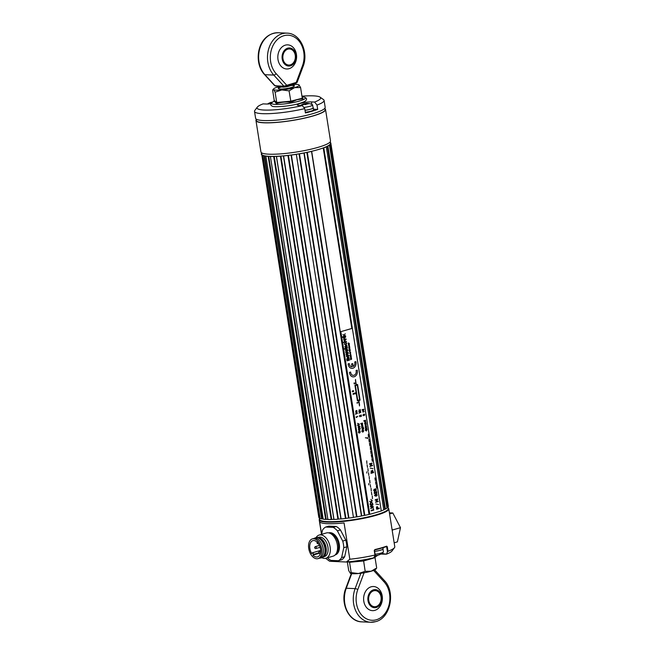 <?xml version="1.0" encoding="UTF-8"?>
<svg xmlns="http://www.w3.org/2000/svg" width="655" height="655" viewBox="0 0 655 655"><rect width="100%" height="100%" fill="white"/><g stroke="black" fill="none" stroke-linecap="round" stroke-linejoin="round"><path stroke-width="0.98" d="M325.666 519.292A34.821 5.567 -9 0 0 327.877 519.407A34.821 5.567 171 0 1 326.206 519.333L325.658 519.407A35.223 5.633 -9 0 1 323.185 519.161L265.856 156.037A34.821 5.567 171 0 1 264.653 155.816L264.137 155.865L321.638 518.883L264.161 155.865M321.63 518.711A34.821 5.567 -9 0 0 323.169 519.022A34.821 5.567 171 0 1 322.154 518.834L321.654 518.883A35.223 5.633 -9 0 1 320.107 518.416L262.892 155.284A34.821 5.567 171 0 1 262.278 154.94L261.82 154.965L319.542 519.399A34.821 5.567 -9 0 0 339.667 521.282A34.821 5.567 -9 0 0 375.839 514.92A34.821 5.567 -9 0 0 388.325 508.509L388.096 507.085M319.239 517.327A34.821 5.567 -9 0 0 320.058 518.138A34.821 5.567 171 0 1 319.779 517.958L319.312 517.982A35.223 5.633 -9 0 1 318.813 517.319L261.697 154.179A34.821 5.567 171 0 1 261.689 154.13A34.821 5.567 171 0 1 261.713 153.728M369.002 514.355A34.821 5.567 -9 0 0 369.707 514.183A34.821 5.567 171 0 1 369.174 514.314L369.002 514.363M352.3 328.335L340.862 331.643L369.797 514.331L381.292 510.998L323.767 147.858A35.223 5.633 -9 0 0 326.296 146.851L383.789 509.86A35.223 5.633 -9 0 1 381.276 510.875L323.783 147.858L323.234 147.948A34.821 5.567 171 0 1 317.986 149.643A34.821 5.567 171 0 1 311.674 151.297L311.518 151.403A35.223 5.633 -9 0 1 307.318 152.345L306.835 152.378A34.821 5.567 171 0 1 304.215 152.902L303.936 153.016A35.223 5.633 -9 0 1 299.45 153.835L299.04 153.835A34.821 5.567 171 0 1 296.322 154.277L295.945 154.4A35.223 5.633 -9 0 1 291.401 155.047L291.082 155.022A34.821 5.567 171 0 1 288.413 155.358L287.954 155.472A35.223 5.633 -9 0 1 283.607 155.923L283.402 155.874A34.821 5.567 171 0 1 280.913 156.078L280.397 156.185A35.223 5.633 -9 0 1 276.476 156.414L276.394 156.34A34.821 5.567 171 0 1 274.224 156.406L273.684 156.496A35.223 5.633 -9 0 1 270.4 156.488L270.441 156.389A34.821 5.567 171 0 1 268.706 156.316L268.165 156.389L325.658 519.407M331.176 519.423A34.821 5.567 -9 0 0 333.96 519.35L333.886 519.35A34.821 5.567 171 0 1 331.725 519.415L331.176 519.513A35.223 5.633 -9 0 1 327.893 519.505L270.4 156.488M273.7 156.496L331.193 519.505L273.684 156.496M276.476 156.414L333.976 519.431A35.223 5.633 -9 0 0 337.898 519.202L280.397 156.185M337.89 519.128A34.821 5.567 -9 0 0 341.091 518.875L340.895 518.891A34.821 5.567 171 0 1 338.406 519.096L337.898 519.202L280.406 156.185M283.607 155.923L341.099 518.94A35.223 5.633 -9 0 0 345.447 518.49L287.954 155.472L345.447 518.49M348.894 518.039L348.583 518.039A34.821 5.567 171 0 1 345.906 518.375L345.455 518.49M291.401 155.047L348.902 518.064A35.223 5.633 -9 0 0 353.438 517.417L296.322 154.277M311.518 151.403L369.011 514.421A35.223 5.633 -9 0 1 364.81 515.354L307.31 152.337L364.81 515.354L364.327 515.387A34.821 5.567 171 0 1 361.707 515.919L361.429 516.001A35.223 5.633 -9 0 1 356.942 516.852L299.45 153.827L356.533 516.852A34.821 5.567 171 0 1 353.815 517.294M361.437 516.034L303.936 153.016M385.328 508.96A34.821 5.567 -9 0 1 383.773 509.737A34.821 5.567 171 0 0 384.862 509.213L385.377 509.107L327.877 146.09L327.361 146.196A34.821 5.567 171 0 1 326.133 146.785L326.296 146.851M385.377 509.107A35.223 5.633 -9 0 0 386.949 508.165L329.449 145.148A35.223 5.633 -9 0 1 327.877 146.09L385.353 509.107M387.694 507.15A34.821 5.567 -9 0 1 386.909 507.944A34.821 5.567 171 0 0 387.31 507.6L387.752 507.478L330.276 144.46L329.809 144.583A34.821 5.567 171 0 1 329.17 145.115L329.449 145.148M330.251 144.468L387.752 507.478A35.223 5.633 -9 0 0 388.317 506.651L330.824 143.642A35.223 5.633 -9 0 1 330.276 144.46M330.456 143.183A34.821 5.567 171 0 1 330.464 143.232A34.821 5.567 171 0 1 330.447 143.633L330.8 143.642M388.317 506.078L330.816 143.06L388.227 506.094M330.84 143.06A35.223 5.633 -9 0 0 330.333 142.397L329.874 142.422M261.623 153.704L261.443 154.277L261.337 153.72A35.223 5.633 -9 0 1 261.558 153.286M261.32 154.302A35.223 5.633 -9 0 0 261.82 154.965L319.337 517.974M262.606 155.399A35.223 5.633 -9 0 0 264.137 155.865M265.693 156.144A35.223 5.633 -9 0 0 268.165 156.389L325.682 519.399M261.697 154.179L261.689 154.13A34.821 5.567 -9 0 0 308.235 152.075A34.821 5.567 -9 0 0 330.464 143.232L330.538 143.658M345.439 518.424A34.821 5.567 -9 0 0 348.886 517.999M353.43 517.352A34.821 5.567 -9 0 0 356.934 516.787M361.429 515.968A34.821 5.567 -9 0 0 364.794 515.288M256.228 119.636A35.223 5.633 -9 0 0 255.966 120.536A35.223 5.633 -9 0 0 276.32 122.444A35.223 5.633 -9 0 0 312.91 116.009A35.223 5.633 -9 0 0 325.535 109.516A35.223 5.633 -9 0 0 325.003 108.746M255.966 120.536L260.936 151.935A35.223 5.633 -9 0 0 281.29 153.835A35.223 5.633 -9 0 0 317.88 147.4A35.223 5.633 -9 0 0 330.505 140.915L325.535 109.516M321.605 534.251L319.64 521.855A35.223 5.633 -9 0 0 327.41 523.681A35.223 5.633 -9 0 0 344.072 522.936L349.827 559.239A35.223 5.633 -9 0 0 374.971 555.047L374.259 550.536L374.758 549.938L385.729 546.827M375.233 555.178L374.488 550.437L374.873 549.578L374.259 550.536M381.316 553.729A8.048 1.285 171 0 1 382.987 553.721L386.45 554.155A32.201 5.15 171 0 0 391.977 551.011L394.466 547.678A35.223 5.633 -9 0 1 387.997 551.281L387.285 546.761L386.663 546.164L386.491 546.548M394.466 547.678A35.223 5.633 -9 0 0 394.777 546.704L388.783 508.837A35.223 5.633 171 0 1 366.178 517.802A35.223 5.633 171 0 1 327.164 522.109A35.223 5.633 171 0 1 319.206 519.857L321.507 534.365M375.184 555.415L373.571 557.888A32.201 5.15 171 0 1 346.364 562.006L329.784 561.278A32.201 5.15 171 0 1 329.203 560.95L327.86 560M346.364 562.006L349.827 559.239M325.592 558.322L329.784 561.278M387.997 551.281L387.449 551.862L386.663 546.868L387.285 546.761M386.45 554.155L387.449 551.862M318.928 553.369L312.926 555.104A8.45 5.15 -106.1 0 0 316.496 557.012A8.45 5.15 -106.1 0 0 317.536 556.889A8.45 5.15 -106.1 0 0 320.344 548.169A8.45 5.15 -106.1 0 0 313.884 540.531A8.45 5.15 -106.1 0 0 312.836 540.653A8.45 5.15 -106.1 0 0 311.813 553.68L312.132 553.041A1.007 0.614 -106.1 0 1 313.246 554.474L318.641 552.91M318.043 558.625L319.575 558.183A10.267 6.255 -106.1 0 0 322.989 547.596A10.267 6.255 -106.1 0 0 315.137 538.32A10.267 6.255 -106.1 0 0 313.868 538.467L312.337 538.909A10.267 6.255 -106.1 0 0 308.923 549.496A10.267 6.255 -106.1 0 0 316.774 558.772A10.267 6.255 -106.1 0 0 318.043 558.625A10.267 6.255 -106.1 0 0 321.449 548.038A10.267 6.255 -106.1 0 0 313.606 538.762A10.267 6.255 -106.1 0 0 312.337 538.909M313.377 554.433A9.457 5.764 -106.1 0 0 313.72 554.875M312.926 555.104L313.246 554.474M325.871 558.248L333.117 556.152A12.077 7.352 -106.1 0 0 337.341 544.829A12.077 7.352 -106.1 0 0 326.395 532.949L319.157 535.053A12.077 7.352 73.9 0 1 330.104 546.925A12.077 7.352 73.9 0 1 325.871 558.248A12.077 7.352 73.9 0 1 321.9 557.724M318.109 537.444L318.829 537.239A10.062 6.132 73.9 0 1 327.95 547.13A10.062 6.132 73.9 0 1 324.43 556.57L323.709 556.783M318.199 553.581A10.062 6.132 73.9 0 1 317.872 553.131M319.665 537.927A10.062 6.132 73.9 0 1 319.894 538.017A10.062 6.132 73.9 0 1 326.108 547.662A10.062 6.132 73.9 0 1 324.905 555.342A10.062 6.132 73.9 0 1 324.765 555.546M316.357 554.114A10.062 6.132 73.9 0 1 316.029 553.663M314.138 538.402L314.441 538.222A10.464 6.378 73.9 0 1 315.342 537.829A10.464 6.378 73.9 0 1 324.831 548.12A10.464 6.378 73.9 0 1 321.163 557.937A10.464 6.378 73.9 0 1 320.189 558.085L319.837 558.101M314.547 554.638A10.464 6.378 73.9 0 1 314.228 554.187M316.078 537.616A12.077 7.352 73.9 0 1 319.157 535.053M342.721 541.071L337.382 530.845L340.453 529.96L345.791 540.178L342.721 541.071A18.111 11.037 -106.1 0 1 343.769 547.695L346.839 546.802A18.111 11.037 -106.1 0 0 345.791 540.178M346.839 546.802L344.686 556.693L341.623 557.585L343.769 547.695M327.516 557.773A18.111 11.037 -106.1 0 0 330.947 560.402L338.438 560.729L341.509 559.845A18.111 11.037 -106.1 0 0 344.686 556.693M338.438 560.729A18.111 11.037 -106.1 0 0 341.623 557.585M325.666 527.046L328.736 526.153L336.228 526.481L333.158 527.373L325.666 527.046A18.111 11.037 -106.1 0 0 322.489 530.19L321.589 534.349M340.453 529.96A18.111 11.037 -106.1 0 0 336.228 526.481M337.382 530.845A18.111 11.037 -106.1 0 0 333.158 527.373M394.163 542.807L397.389 541.873L400.483 527.668L392.812 512.988L389.414 512.832M392.279 530.943L392.492 529.977L400.483 527.668M389.586 513.921L392.812 512.988M392.492 529.977L391.968 528.978M302.16 97.472L303.101 98.774L296.895 99.757L290.992 102.278C285.957 101.705 281.052 102.164 276.287 103.646C275.313 101.91 274.445 101.197 273.684 101.517L273.708 101.5M273.684 101.517L274.248 100.461L276.729 102.491L290.714 101.189L302.364 98.234M290.992 102.278L289.076 90.857L294.578 87.623L300.579 87.533L302.217 97.857L303.101 98.774M294.046 84.372A13.084 2.088 171 0 1 298.934 84.839A13.084 2.088 171 0 1 299.098 84.945A13.084 2.088 -9 0 1 294.578 87.623A13.084 2.088 171 0 1 281.838 89.94L275.092 92.167L276.729 102.491L276.287 103.646M298.934 84.839L300.579 87.533M289.076 90.857L281.838 89.94A13.084 2.088 171 0 1 273.602 89.579A13.084 2.088 171 0 1 273.634 88.843A13.084 2.088 171 0 1 278.121 86.902A13.084 2.088 171 0 1 278.146 86.894M275.092 92.167L273.602 89.579L272.619 90.136L273.602 89.579M281.29 87.041A8.048 1.285 -9 0 0 280.217 89.039A8.048 1.285 -9 0 0 291.418 87.483A8.048 1.285 -9 0 0 291.098 85.486L287.766 86.526A8.048 1.285 171 0 1 283.754 87.123L278.162 86.869A8.048 1.285 171 0 1 278.121 86.779A8.048 1.285 171 0 1 278.76 86.132M291.066 85.486A8.048 1.285 -9 0 0 287.447 85.805M283.91 86.403A8.048 1.285 -9 0 0 281.601 86.951M274.248 100.461L272.619 90.136M293.424 83.594L293.98 84.159A8.048 1.285 171 0 1 294.029 84.258A8.048 1.285 171 0 1 293.383 84.904L291.098 85.478M289.068 68.693A12.077 9.383 92.5 0 0 295.675 61.881A15.098 15.098 0 0 0 296.076 52.728A12.077 9.383 92.5 0 0 285.343 45.146A12.077 9.383 92.5 0 0 278.007 59.589A12.077 9.383 92.5 0 0 289.068 68.693M290.501 65.836A9.055 7.033 92.5 0 0 296.003 55.012A9.055 7.033 92.5 0 0 287.701 48.175A9.055 7.033 92.5 0 0 282.207 59.007A9.055 7.033 92.5 0 0 290.501 65.836M290.345 64.853A8.048 6.255 92.5 0 0 295.348 56.248A8.048 6.255 92.5 0 0 289.461 48.961A8.048 6.255 92.5 0 0 287.856 49.158A8.048 6.255 92.5 0 0 282.862 57.763A8.048 6.255 92.5 0 0 288.749 65.05A8.048 6.255 92.5 0 0 290.345 64.853M286.431 86.075L295.773 83.373A1.007 0.614 -106.1 0 0 296.248 82.415L296.649 82.505M277.982 86.092L277.024 86.059L277.982 86.092A1.007 0.778 -87.5 0 1 277.745 85.911L283.926 86.19L273.79 75.088A23.752 18.446 -87.5 0 1 268.091 51.303A23.752 18.446 -87.5 0 1 282.272 33.708A23.752 18.446 -87.5 0 1 286.98 33.143C300.219 33.176 308.947 52.269 303.019 66.63L297.075 82.505L293.579 84.028M275.73 86.002A1.007 0.778 -87.5 0 1 275.534 86.026L274.658 85.658L277.745 85.911M283.926 86.19L296.248 82.415L302.397 65.983A21.738 16.883 92.5 0 0 300.563 43.23A21.738 16.883 92.5 0 0 283.844 35.73A21.738 16.883 92.5 0 0 270.875 51.827A21.738 16.883 92.5 0 0 276.082 73.597L286.669 85.191A1.007 0.614 -106.1 0 1 286.317 86.132L284.393 86.419A1.007 0.778 -87.5 0 1 283.926 86.19M281.249 86.067A1.007 0.778 92.5 0 0 281.486 86.247L284.393 86.419A1.007 0.778 -87.5 0 0 284.598 86.394L286.194 86.141A1.007 0.614 -106.1 0 0 286.317 86.132L288.634 85.461M350.671 561.63L369.657 559.124L372.449 558.134M374.578 557.151L376.232 556.316A17.194 2.751 171 0 1 374.292 557.135M347.338 561.933L348.714 570.587L350.36 573.281A13.084 2.088 -9 0 0 350.36 573.281A13.084 2.088 -9 0 0 358.432 573.534A13.084 2.088 -9 0 0 371.172 571.217L375.692 568.54M350.196 573.174L351.186 572.617L358.432 573.534L365.171 571.316L371.172 571.217A13.084 2.088 -9 0 0 375.659 569.277L376.363 568.532M375.618 556.603L375.045 557.659L363.533 560.983L349.549 562.293L348.304 561.851M351.186 572.617L349.549 562.293L348.796 561.482M363.509 560.107L365.171 571.316M375.045 557.659L376.682 567.983M373.653 590.818A8.048 6.255 92.5 0 0 368.65 599.423A8.048 6.255 92.5 0 0 374.537 606.71A8.048 6.255 92.5 0 0 376.134 606.514A8.048 6.255 92.5 0 0 381.136 597.909A8.048 6.255 92.5 0 0 375.25 590.622A8.048 6.255 92.5 0 0 373.653 590.818M371.131 586.806A12.077 9.383 92.5 0 0 363.795 601.241A12.077 9.383 92.5 0 0 374.856 610.354A12.077 9.383 92.5 0 0 381.464 603.542A15.098 15.098 0 0 0 381.865 594.38A12.077 9.383 92.5 0 0 371.131 586.806M373.497 589.836A9.055 7.033 92.5 0 0 367.995 600.66A9.055 7.033 92.5 0 0 376.289 607.496A9.055 7.033 92.5 0 0 381.791 596.664A9.055 7.033 92.5 0 0 373.497 589.836M366.505 572.347L362.805 572.994M382.987 549.168L383.412 551.837A7.041 1.13 171 0 1 383.298 552.1A7.041 1.13 171 0 1 375.094 554.269M375.503 555.571L375.503 555.571A11.381 3.684 80 0 0 375.839 555.505L376.658 555.399A11.381 7.459 86.4 0 0 377.354 555.342L377.829 555.235A11.381 11.078 48.7 0 0 378.819 554.932L379.351 554.744A11.381 3.562 75.8 0 1 379.261 554.777M269.819 103.424L270.31 103.334A11.381 11.094 -38.7 0 1 271.301 102.982L271.563 102.933M269.811 102.892L269.483 102.982A11.381 6.591 71.9 0 1 270.081 102.843L270.155 102.917A11.381 4.569 -97.1 0 0 269.794 103.302L270.31 103.334M270.081 102.843L270.237 103.359M272.447 102.147L271.62 102.295A11.381 4.569 82.9 0 0 271.195 102.336L270.793 102.45A11.381 11.225 -50.6 0 0 269.803 102.802L269.483 102.982M271.317 102.974L270.793 102.45L270.9 103.113M303.781 107.428A7.041 1.13 -9 0 0 312.631 104.939A7.041 1.13 -9 0 0 312.582 104.841A7.041 1.13 -9 0 0 312.435 104.734A11.479 11.479 0 0 0 308.055 103.441L307.539 103.416A11.381 11.241 135.2 0 0 306.491 103.416L306.024 103.457A11.381 6.525 77 0 0 305.427 103.588L304.6 103.736A11.381 4.781 83.1 0 0 304.157 103.777L303.748 103.891A11.381 11.241 -44.8 0 0 302.749 104.243L302.422 104.423A11.381 6.403 72.2 0 1 303.003 104.284L303.06 104.358A11.381 4.781 -96.9 0 0 302.684 104.751L303.183 104.784A11.381 11.119 -33.9 0 1 304.182 104.432L304.649 104.399A11.381 6.403 -107.8 0 1 305.296 104.612L306.122 104.464A11.381 4.651 -92.6 0 1 306.515 104.071L306.917 103.957A11.381 11.119 146.1 0 1 307.973 103.957L308.308 103.777A11.381 6.525 -103 0 0 307.67 103.564L307.604 103.49A11.381 4.651 87.4 0 1 308.038 103.449L307.539 103.416L308.038 103.449M303.191 104.784L303.101 104.301L303.15 104.8M305.001 110.286A7.041 1.13 -9 0 0 313.09 107.878L312.631 104.939M302.766 104.325L302.34 104.44M304.28 104.407L303.748 103.891L303.854 104.538M307.621 103.948L307.604 103.49M317.691 109.393A35.223 5.633 -9 0 1 312.148 111.194A35.223 5.633 -9 0 1 305.427 112.947L304.739 108.632A35.223 5.633 171 0 1 254.517 111.416L255.606 118.285A35.223 5.633 -9 0 0 275.96 120.184A35.223 5.633 -9 0 0 312.55 113.749A35.223 5.633 -9 0 0 325.175 107.264L324.094 100.395A35.223 5.633 171 0 1 317.004 105.078L317.691 109.393L313.508 109.213M254.517 111.416A35.223 5.633 171 0 1 254.836 110.441L257.325 107.109A32.201 5.15 -9 0 0 269.958 110.065A32.201 5.15 -9 0 0 302.323 105.602L304.739 108.632M317.004 105.078L314.588 102.049L311.428 101.91A8.048 1.285 -9 0 0 300.236 103.465A8.048 1.285 -9 0 0 297.345 104.947A8.048 1.285 -9 0 0 299.163 105.463L302.323 105.602M314.588 102.049A32.201 5.15 -9 0 0 320.09 97.169L323.488 99.568A35.223 5.633 171 0 1 324.094 100.395M320.09 97.169A32.201 5.15 -9 0 0 301.955 96.187M257.325 107.109A32.201 5.15 -9 0 1 263.089 103.875L266.241 104.014A8.048 1.285 -9 0 0 270.924 103.736M256.138 119.054L256.359 120.471A34.821 5.567 -9 0 0 276.484 122.354A34.821 5.567 -9 0 0 312.656 115.992A34.821 5.567 -9 0 0 325.134 109.582L324.913 108.165M305.009 110.318A7.246 1.154 -9 0 0 312.738 108.419A7.246 1.154 -9 0 0 313.295 107.854A7.246 1.154 -9 0 0 313.049 107.617M305.32 112.275A7.246 1.154 -9 0 0 313.049 110.384A7.246 1.154 -9 0 0 313.606 109.811L313.295 107.854M374.627 551.363A7.246 1.154 -9 0 0 382.594 549.43A7.246 1.154 -9 0 0 383.142 548.865L382.962 547.736M349.459 372.392A5.134 3.987 92.5 0 0 354.224 376.772A5.134 3.987 92.5 0 0 357.237 370.14L356.058 370.484A3.594 2.792 -87.5 0 1 353.987 375.274A3.594 2.792 -87.5 0 1 350.638 372.056L349.459 372.392M348.116 363.885A5.134 3.987 92.5 0 0 352.873 368.266A5.134 3.987 92.5 0 0 355.894 361.634L354.707 361.978A3.594 2.792 -87.5 0 1 353.209 366.513L352.75 363.59L351.571 363.934L352.038 366.857A3.594 2.792 -87.5 0 1 349.295 363.55L348.116 363.885M345.889 345.193L346.233 347.363L346.97 346.168L346.258 345.136L347.215 346.127L346.233 347.74L344.833 346.806L345.889 345.193L344.825 346.806L346.225 347.74M346.233 347.363L346.953 346.168L346.38 345.128M345.079 346.732L345.987 347.428L345.701 345.627L345.079 346.732M368.126 471.264L367.93 468.554M359.546 412.265L360.406 412.396L359.963 411.692L359.562 412.265L360.422 412.396L359.972 411.692M375.061 495.843L376.854 494.861L375.733 494.509L375.078 495.843L376.862 494.861L375.741 494.509M368.135 437.974L365.384 437.786L368.135 437.974M346.028 338.889L343.826 339.904L343.728 337.677L345.725 336.981L343.793 338.643L344.686 339.282L346.028 338.889M340.862 331.643L369.797 514.331M363.451 410.873L362.035 409.735L363.877 409.203L363.451 410.873L362.764 409.842M364.868 423.04L366.145 423.449L364.786 423.842L364.63 423.024L365.924 422.066L364.868 423.04L366.079 423.155M364.802 423.842L364.884 422.377L365.908 422.066M364.851 424.26L366.194 423.875L366.112 425.332L365.072 425.652L366.129 424.669L364.851 424.26M366.055 427.355L365.236 426.773L365.793 425.791L366.628 426.372L366.055 427.355L365.228 426.773L366.071 425.75M361.126 416.097L361.183 414.877L361.429 416.416L359.906 415.598L360.103 416.768L359.448 416.162L359.841 415.295L361.126 416.097L361.175 414.885M361.413 416.416L359.89 415.598M360.103 416.768L359.464 416.162L359.996 415.278M360.627 423.589L362.469 423.056L360.627 423.589M362.469 425.365L361.797 424.366L361.855 425.513L361.323 424.849L361.511 424.104L362.567 423.695L362.469 425.365L361.781 424.366M362.1 429.606L363.443 429.213L362.1 429.606M362.469 432.054L361.838 431.383L362.24 430.351L362.551 431.596L363.165 430.048M362.059 431.309L362.559 431.596L363.042 430.065L363.721 430.761L363.222 431.94L363.091 430.392M363.222 431.94L363.107 430.392L362.485 432.054L361.847 431.383L362.24 430.36M356.328 411.798L357.049 411.586L355.755 412.282L355.837 410.816L356.877 410.497L355.821 411.479L356.328 411.798M357.147 413.452L355.542 414.23L356.459 412.421L357.352 413.403M359.562 428.444L360.266 428.558L358.416 429.091L358.842 427.42L359.554 428.452L360.217 428.264M376.478 492.912L376.551 491.193M375.028 493.87L374.128 493.01L374.685 491.774L376.486 492.92L376.56 491.184L376.912 493.371L374.742 492.2L374.431 492.937L375.028 493.87L374.111 493.01L374.889 491.749M376.019 496.22L374.529 495.532L375.675 494.083L377.165 494.771L377.034 495.589L376.019 496.22L374.513 495.532L376.355 493.985M358.629 400.59L359.505 405.953M357.425 400.934L358.645 400.582L359.579 404.962L358.875 400.516L360.078 400.172L357.589 384.469L356.385 384.821L355.452 380.449L356.156 384.886L354.936 385.238L357.425 400.934L354.953 385.238L356.156 384.886L355.509 379.45M357.573 384.477L356.385 384.821M349.009 347.477L349.835 347.723L348.943 347.977L348.845 347.461L348.984 346.405L349.598 346.233L348.902 346.839L349.688 346.88L349.009 347.477L349.786 347.527M348.959 347.977L348.763 346.831L349.582 346.233M349.688 346.88L348.902 346.839M349.434 348.37L349.058 348.681L348.992 348.092L349.434 348.37M349.696 349.59L349.721 348.722L349.713 349.795L349.172 349.41L349.565 348.771M349.696 349.795L349.156 349.41L349.541 348.771L349.713 349.59L349.737 348.722L350.073 349.14M349.86 355.878L351.055 355.534L351.154 356.025L350.769 356.623L349.86 355.878M350.63 359.439L351.645 359.145L350.466 359.71L351.367 358.678L350.237 358.236L351.432 357.892L350.466 358.4L351.579 358.743L350.63 359.439L351.629 359.153M351.432 357.892L350.245 358.236L351.375 358.678L350.482 359.71M342.434 336.965L344.358 336.023L342.974 334.508L343.965 335.335L345.21 333.723L344.178 335.516L345.578 336.048L342.418 336.957L344.342 336.023L342.974 334.525M343.957 335.335L345.201 333.739M343.343 336.965L345.603 336.31L343.343 336.965M342.459 337.219L342.917 337.464L342.459 337.219M344.399 339.315L346.012 338.897M343.826 339.904L343.711 337.677L345.709 336.981M344.825 341.894L346.421 341.476M343.343 342.737L344.505 342.025L344.121 340.256L346.118 339.56L344.202 341.214L346.495 341.836L343.285 342.385L344.514 342.025L344.137 340.264L346.135 339.56M345.357 344.8L346.544 343.539L345.971 342.508M345.815 345.103L344.407 344.17L344.988 342.811M345.734 352.112L348.231 352.505L348.354 353.315L346.208 355.043L346.061 354.167L347.625 353.086L345.865 352.947L345.734 352.112M347.854 357.532L346.38 356.394L347.379 354.535L348.861 355.673L347.854 357.532L346.372 356.385L347.813 354.47M347.084 360.831L346.757 359.177L347.404 357.974L348.976 357.515L349.107 358.31L347.314 359.3L347.887 359.767L349.262 359.374L349.393 360.168L347.068 360.831L346.749 359.177L347.387 357.974L348.968 357.515M346.962 351.956L345.488 350.81L346.929 348.894M344.612 349.148L345.119 348.092L345.414 348.566L347.052 348.092L347.224 347.477L347.502 347.838L345.316 349.361L344.546 348.82L345.324 348.034M345.414 348.566L347.068 348.092L347.232 347.477L347.494 347.838M351.236 356.656L351.178 357.745L350.556 356.926L351.236 356.656L350.556 356.926L350.761 357.835M350.605 355.444L350.065 355.059L350.474 354.412L350.605 355.239L350.613 354.38L350.605 355.444L350.048 355.059L350.466 354.421M349.827 353.553L350.703 353.299L349.827 353.553M350.163 352.963L350.63 352.824L349.786 353.274L349.835 352.325L350.515 352.12L350.163 352.963M349.664 350.687L349.999 349.934L350.286 350.515L349.803 351.465L349.049 350.883L349.303 350.155L349.516 351.268L350.138 350.572L349.549 350.065L350.278 350.515M349.803 351.465L349.066 350.883L349.311 350.163M349.516 351.268L349.95 350.171M349.385 344.997L349.32 346.086L348.73 345.529L348.918 346.184L348.697 345.267L349.385 344.997M348.493 345.038L348.689 344.031L349.221 343.883L348.542 344.514L349.369 344.784L348.476 345.038L348.378 344.505L349.213 343.883M349.369 343.564L348.313 343.973L348.902 343.277L348.149 342.966L349.123 343.31M353.34 391.371L353.381 390.568M353.553 391.592L352.537 391.043L352.668 391.829L352.234 391.42L352.496 390.839L353.356 391.379L353.389 390.56L353.553 391.592L352.529 391.043M352.668 391.829L352.505 390.839L353.061 391.133M354.183 383.895L354.044 382.987L355.026 383.159L354.756 383.748L354.887 383.191L354.068 383.191L354.183 383.895L354.027 382.987L355.043 383.159L354.773 383.748L354.601 382.954M356.844 402.858L358.056 402.375L357.368 403.161L356.844 402.858M353.16 393.467L353.119 394.466M355.166 392.869L353.528 394.007L355.313 393.851L356.189 393.09L355.166 392.869L353.487 393.712M378.164 508.345L379.229 508.034L379.31 508.509L376.69 509.262L376.453 507.535L377.059 506.569L378.164 508.345L379.22 508.043M376.699 509.262L376.437 507.535L377.288 506.536M375.855 503.99L378.68 504.53M376.191 501.665L378.123 501.108L378.205 501.583L375.593 502.336L377.198 499.683L375.274 500.24L375.184 499.765L377.788 499.02M375.274 500.232L375.2 499.765L377.804 499.012L376.191 501.673L378.131 501.108M374.144 490.62L375.078 490.767L374.603 490.055L375.29 488.826L376.347 489.621L375.282 491.16L374.12 491.111L373.694 490.341L374.21 489.187L374.144 490.62L375.061 490.767L374.586 490.055L375.552 488.794M376.592 488.27L376.396 485.56M375.552 481.769L375.97 484.422L375.552 481.769M374.938 477.921L375.356 480.574L374.938 477.921M371.008 473.336L371.311 470.789L371.95 471.133L372.474 470.323L373.62 472.583L371 473.336L371.303 470.789L371.942 471.125L372.67 470.29M370.165 468.063L372.99 468.603M369.584 464.313L369.51 463.846L372.114 463.093L370.501 465.746L372.433 465.189L372.523 465.656L369.903 466.409L371.508 463.756L369.584 464.313L369.494 463.846L372.097 463.093M371.893 458.68L372.31 461.333L371.893 458.68M371.279 454.832L371.712 457.485L371.279 454.832M370.673 450.976L371.09 453.628L370.673 450.976M370.493 449.78L370.296 447.07M369.453 443.279L369.87 445.932L369.453 443.279M368.839 439.431L369.264 442.084L368.839 439.431M365.367 437.786L368.175 438.326M368.462 436.95L368.274 434.232M373.145 508.141L373.776 510.106L371.164 510.859L371.09 510.392L373.399 509.721L373.145 508.141M370.828 508.64L370.755 508.149L372.892 506.855L370.517 506.675L370.427 506.11L372.556 504.718L370.198 504.718L370.116 504.235L372.859 504.317L372.949 504.833L370.787 506.299L373.211 506.487L373.301 507.044L370.812 508.64L370.738 508.149L372.875 506.855L370.501 506.675L370.419 506.11L372.539 504.718M372.859 504.317L370.132 504.235L370.206 504.718M372.711 503.408L371.123 502.59L370.083 503.998L370.779 502.41L369.657 501.304L371.041 502.017L372.245 500.379L371.41 502.205L372.728 503.417L371.131 502.59M371.033 502.008L372.236 500.379M370.943 499.298L371.442 500.453L370.943 499.298M372.474 498.717L372.286 496.007M371.434 492.224L371.852 494.877L371.434 492.224M371.254 491.021L371.066 488.302M370.214 484.528L370.632 487.173L370.214 484.528M368.675 484.88L368.781 483.554M369.559 480.418L369.993 483.071L369.559 480.418M369.387 479.223L369.183 476.504M368.773 475.374L368.577 472.656M366.808 473.082L366.898 471.756M367.078 464.763L367.504 467.416L367.078 464.763M366.906 463.568L366.718 460.85M359.775 432.93L359.66 431.391L359.038 433.053L358.391 432.382L358.793 431.35L359.104 432.595L359.718 431.047M358.613 432.308L359.12 432.595L359.595 431.064L360.283 431.76L359.775 432.939L359.652 431.391M358.711 430.908L359.767 429.926L358.481 429.516L359.824 429.123L359.751 430.589L358.703 430.908L359.62 430.302L359.235 429.615M359.276 426.634L359.98 426.749L358.129 427.281L358.555 425.611L359.267 426.642L359.931 426.446M357.294 425.316L359.136 424.784L357.294 425.316M359.374 424.301L358.989 423.908L357.753 424.931L358.662 423.85L357.507 423.376L358.997 423.908M355.993 417.055L357.802 416.326L356.41 417.047L356.77 417.505L355.993 417.055M362.714 429.099L361.814 427.813L362.96 427.486L363.803 428.051L363.484 428.845L363.05 427.772L362.731 429.099L362.027 428.067M361.814 426.577L363.099 426.986L361.74 427.371L361.593 426.552L362.87 425.594L361.83 426.577L363.05 426.683M360.586 412.429L358.981 413.207L359.898 411.397L360.79 412.372M359.595 410.407L360.324 409.473L359.791 410.579L360.545 410.857L358.694 411.389L359.62 410.808L358.973 409.891L359.595 410.407L360.315 409.49M366.391 431.023L365.253 430.122L365.637 429L365.948 430.712L366.915 429.639L366.628 429.025L366.153 429.819L365.998 428.853L366.677 428.657L367.136 429.549L366.391 431.023L365.236 430.122L365.629 429.009M365.948 430.712L366.923 429.639L366.612 429.025M365.834 428.092L366.833 427.862M365.547 428.542L365.424 427.633L366.89 428.157L365.547 428.55L365.441 427.633M363.844 421.083L365.637 420.248L365.195 421.926L363.787 420.78L365.621 420.256M364.057 414.009L364.753 414.623L364.352 415.499L364.106 414.312L363.885 415.041L363.312 414.664L363.476 415.728L362.895 415.172L364.057 414.009M363.5 411.577L364.262 411.676L362.919 412.069L362.821 411.152L363.5 411.577M375.282 491.16L374.136 491.111L373.702 490.341L374.218 489.187M374.906 490.087L375.561 490.628L376.052 489.743L375.372 489.252L374.922 490.087L375.569 490.628L376.044 489.743L375.356 489.252M361.871 428.116L362.968 427.486L363.812 428.051M363.492 428.845L363.312 427.723M362.117 428.501L362.649 428.804L363.075 428.231L362.534 427.928L362.133 428.501L362.665 428.804L363.066 428.223L362.518 427.928M357.745 400.336L359.611 399.787L357.286 385.075L355.411 385.615L357.745 400.336L359.603 399.787L357.27 385.075M348.321 343.973L348.918 343.277L348.165 342.966M365.441 426.708L365.998 427.06L366.407 426.43L365.834 426.094M366.161 429.819L366.014 428.853L366.694 428.657M372.335 472.46L373.227 472.198L372.531 470.789L372.343 472.46L373.244 472.198L372.548 470.789M370.501 465.746L372.441 465.189M369.911 466.409L371.524 463.748M376.928 508.706L377.853 508.436L377.141 507.035L376.928 508.706L377.861 508.436L377.133 507.035M371.238 472.779L372.04 472.55L371.418 471.256L371.238 472.779L372.024 472.55L371.41 471.248M359.038 433.053L358.408 432.382L358.809 431.35M358.481 428.296L359.046 428.591L359.456 428.026L358.891 427.723L358.498 428.296L359.063 428.591L359.464 428.026L358.907 427.723M375.602 502.336L377.214 499.675M348.542 344.514L349.336 344.587M361.756 427.371L361.838 425.914L362.878 425.594M356.107 413.289L356.967 413.42L356.525 412.715L356.123 413.289L356.983 413.42L356.533 412.715M371.712 457.485L371.524 454.758M358.424 429.091L358.858 427.42L359.677 427.952M369.993 483.071L369.805 480.352M347.977 350.098L346.97 351.956L345.496 350.81L346.495 348.951L347.977 350.098M346.847 351.154L347.453 350.245L346.626 349.762L346.02 350.662L346.847 351.154M357.769 424.931L358.678 423.85L357.524 423.376M358.138 427.281L358.572 425.611L359.39 426.143M358.776 426.782L359.177 426.217L358.621 425.914L358.211 426.479L358.776 426.782M346.888 356.238L347.715 356.729L348.337 355.821L347.51 355.337L346.904 356.238L347.731 356.729L348.329 355.821L347.494 355.337M355.559 414.23L356.467 412.421L357.294 412.928M358.539 429.819L359.841 429.131M350.605 355.239L350.63 354.38L350.965 354.789M350.662 355.853L350.744 356.426L350.662 355.853M345.75 347.453L345.693 345.627M346.012 350.662L346.831 351.154L347.445 350.245L346.61 349.762M346.208 355.043L346.077 354.167L347.633 353.086L345.881 352.947L345.75 352.112M361.855 425.513L361.519 424.113L362.583 423.695M362.01 424.301L362.411 425.07L362.01 424.301M351.178 357.745L350.703 357.098M350.875 357.049L351.137 357.548L350.875 357.049M347.314 359.3L347.895 359.767L349.271 359.374M370.091 503.998L370.796 502.418L369.666 501.304M358.997 413.207L359.906 411.397L360.741 411.905M366.014 427.06L366.415 426.43L365.85 426.094L365.449 426.716L366.014 427.06M365.195 421.926L364.524 420.887M365.154 421.624L365.564 421.042L365.031 420.739L364.598 421.329L365.154 421.624M344.669 335.933L345.521 335.688M374.431 492.937L374.996 493.428M376.912 493.371L374.75 492.208M362.092 410.038L363.885 409.203M363.402 410.57L363.812 409.989L363.279 409.694L362.845 410.284L363.402 410.57M362.141 424.735L362.068 424.284M359.955 410.71L360.496 410.554M358.711 411.389L359.636 410.808L358.989 409.891M346.552 343.548L345.799 342.524L346.798 343.498L345.824 345.103L344.415 344.17L345.005 342.802L344.661 344.112L345.742 344.751L346.552 343.548M369.174 514.314L311.674 151.297M326.206 519.333L268.706 156.316M331.725 519.415L274.224 156.406M333.886 519.35L276.394 156.34M338.406 519.096L280.913 156.078M340.895 518.891L283.402 155.874M345.906 518.375L288.413 155.358M348.583 518.039L291.082 155.022M356.533 516.852L299.04 153.835M361.707 515.919L304.215 152.902M364.327 515.387L306.835 152.378M351.833 328.466L323.234 147.948M384.862 509.213L327.361 146.196M387.31 507.6L329.809 144.583M319.779 517.958L262.278 154.94M322.154 518.834L264.653 155.816M374.873 549.578A35.223 5.633 -9 0 0 386.663 546.164M320.066 518.187A34.821 5.567 -9 0 0 327.41 521.634A34.821 5.567 -9 0 0 369.109 516.672A34.821 5.567 -9 0 0 387.482 507.527M383.2 554.015A8.45 1.351 -9 0 0 380.735 554.081L386.385 554.171L383.281 554.032L382.807 552.566M386.409 546.565A34.821 5.567 171 0 1 374.816 549.93M374.406 550.495L375.127 555.055M315.006 547.04A1.007 0.614 73.9 0 1 316.242 547.514A1.007 0.614 73.9 0 1 315.784 548.571M318.952 552.083A1.007 0.614 73.9 0 1 320.18 552.558A1.007 0.614 73.9 0 1 319.722 553.614M317.667 537.419A10.415 6.345 73.9 0 1 319.435 537.821A10.415 6.345 73.9 0 1 325.871 547.809A10.415 6.345 73.9 0 1 324.626 555.751A10.415 6.345 73.9 0 1 323.349 557.037M315.661 554.31A10.415 6.345 73.9 0 1 315.342 553.868M315.342 537.829L316.267 537.558A10.464 6.378 73.9 0 1 325.748 547.85A10.464 6.378 73.9 0 1 322.088 557.667L324.905 555.342M315.464 554.367A10.464 6.378 73.9 0 1 315.145 553.917M335.155 554.932A11.471 6.984 -106.1 0 0 339.265 544.149A11.471 6.984 -106.1 0 0 328.769 532.892M336.171 553.614A10.865 6.624 -106.1 0 0 338.422 544.264A10.865 6.624 -106.1 0 0 330.333 533.465M299.278 101.083A17.194 2.751 -9 0 0 303.478 96.989C306.065 97.57 307.015 98.512 306.335 99.822C305.672 100.592 306.622 101.148 299.54 103.408C289.706 106.511 272.251 107.559 271.907 105.938C270.048 104.956 270.433 103.58 273.061 101.803A17.194 2.751 -9 0 0 278.072 104.407A17.194 2.751 -9 0 0 299.278 101.083M303.019 66.63A2.014 0.491 -159.5 0 0 302.397 65.983M286.98 33.143L278.121 32.75A23.752 18.446 92.5 0 0 259.986 48.003A23.752 18.446 92.5 0 0 264.923 74.695L273.79 75.088A2.014 0.999 -42.4 0 0 276.082 73.597M277.368 86.108L275.534 86.026A1.007 0.778 -87.5 0 1 275.067 85.797L264.923 74.695A2.014 0.999 -42.4 0 1 264.473 74.506L274.658 85.658M375.397 621.677A23.752 18.446 -87.5 0 1 370.681 622.25A23.752 18.446 -87.5 0 1 355.125 588.624A2.014 0.491 20.5 0 1 357.802 589.525A21.738 16.883 92.5 0 0 359.636 612.269A21.738 16.883 92.5 0 0 376.347 619.769A21.738 16.883 92.5 0 0 389.324 603.673A21.738 16.883 92.5 0 0 384.117 581.902L373.612 570.407M361.822 621.857C348.583 621.824 339.855 602.731 345.783 588.37A2.014 0.491 20.5 0 1 346.266 588.239A23.752 18.446 92.5 0 0 361.822 621.857L370.681 622.25L375.642 621.652C390.519 618.148 395.833 591.964 384.329 580.494A2.014 0.999 137.6 0 1 384.117 581.902M363.951 573.084L357.802 589.525M351.719 573.641L346.266 588.239L355.125 588.624L360.872 573.264M379.351 554.744L379.351 554.744A11.479 11.479 0 0 0 383.29 552.1M304.731 104.415L304.6 103.736M305.566 104.653L305.427 103.588M306.147 104.44L306.024 103.457M306.589 104.03L306.491 103.416M311.829 104.432L311.428 101.91M261.468 152.713L261.689 154.13M330.243 141.816L330.464 143.232M388.783 508.837L388.227 507.912M319.452 518.809L319.206 519.857M320.131 547.326L315.604 548.587C314.384 548.071 314.294 547.416 315.35 546.622L319.427 545.435M317.732 541.857C316.684 542.651 316.766 543.306 317.994 543.822L318.477 543.732M320.655 550.405L312.41 552.787M320.663 551.264L319.288 551.666C318.24 552.46 318.322 553.115 319.542 553.631L320.36 553.45M321.163 557.937L322.088 557.667M316.267 537.558L319.894 538.017M302.045 96.768L303.478 96.989M273.634 88.843L272.93 89.588M273.847 101.41L273.061 101.803M278.4 88.523L278.121 86.779M294.3 86.002L294.029 84.258M264.473 74.506C252.773 62.372 257.53 33.29 278.121 32.75M376.232 556.316L377.812 555.243M351.317 573.575L345.783 588.37M374.685 569.932L384.329 580.494M271.014 102.385A11.479 11.479 0 0 0 267.576 104.014M270.188 102.86L270.286 103.343M303.92 103.842A11.479 11.479 0 0 0 300.424 105.52"/></g></svg>
